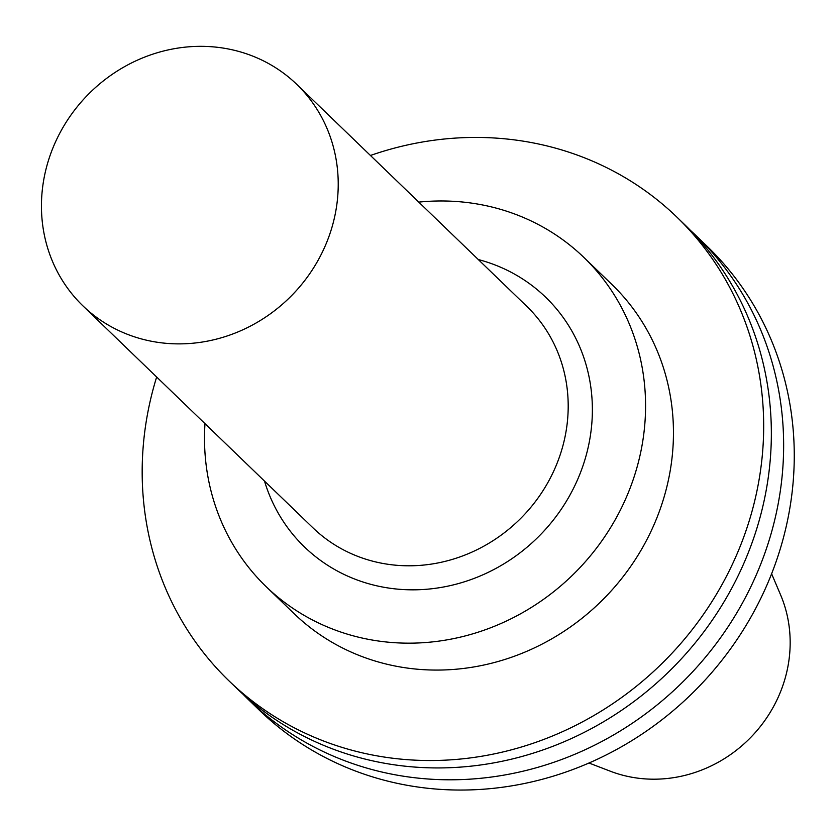 <?xml version="1.0" encoding="UTF-8"?>
<svg xmlns="http://www.w3.org/2000/svg" width="836" height="836" viewBox="0 0 836 836"><rect width="100%" height="100%" fill="white"/><g stroke="black" fill="none" stroke-linecap="round" stroke-linejoin="round"><path stroke-width="1.25" d="M588.983 763.017L610.374 771.231A131.722 122.38 -46 0 0 751.271 736.871A131.722 122.38 -46 0 0 780.573 594.845L771.607 573.768M242.983 694.193A322.362 299.518 -46 0 0 249.044 700.223L259.662 710.475A322.362 299.518 -46 0 0 699.042 686.481A322.362 299.518 -46 0 0 707.36 246.526L696.733 236.274A322.362 299.518 -46 0 0 690.505 230.443M249.044 700.223A322.362 299.518 -46 0 0 688.425 676.23A322.362 299.518 -46 0 0 696.733 236.274M156.656 377.015A322.362 299.518 -46 0 0 229.074 680.953L236.755 688.362A322.362 299.518 -46 0 0 676.136 664.369A322.362 299.518 -46 0 0 684.444 224.414L676.773 217.005A322.362 299.518 -46 0 0 589.067 159.666A322.362 299.518 -46 0 0 370.442 155.475M229.074 680.953A322.362 299.518 -46 0 0 668.455 656.96A322.362 299.518 -46 0 0 676.773 217.005M204.987 423.653A228.771 212.563 -46 0 0 266.182 586.694L294.063 613.603A228.771 212.563 -46 0 0 605.881 596.58A228.771 212.563 -46 0 0 611.785 284.355L583.894 257.446A228.771 212.563 -46 0 0 521.654 216.743A228.771 212.563 -46 0 0 418.773 202.113M266.182 586.694A228.771 212.563 -46 0 0 578 569.671A228.771 212.563 -46 0 0 583.894 257.446M264.51 481.087A173.585 161.285 -46 0 0 533.044 541.927A173.585 161.285 -46 0 0 498.35 266.276A173.585 161.285 -46 0 0 478.286 259.536M82.942 305.882L312.915 527.798A153.939 143.029 -46 0 0 522.73 516.345A153.939 143.029 -46 0 0 526.701 306.258L296.728 84.342A153.939 143.029 -46 0 0 254.844 56.952A153.939 143.029 -46 0 0 69.837 116.643A153.939 143.029 -46 0 0 82.942 305.882A153.939 143.029 -46 0 0 292.757 294.429A153.939 143.029 -46 0 0 296.728 84.342"/></g></svg>
